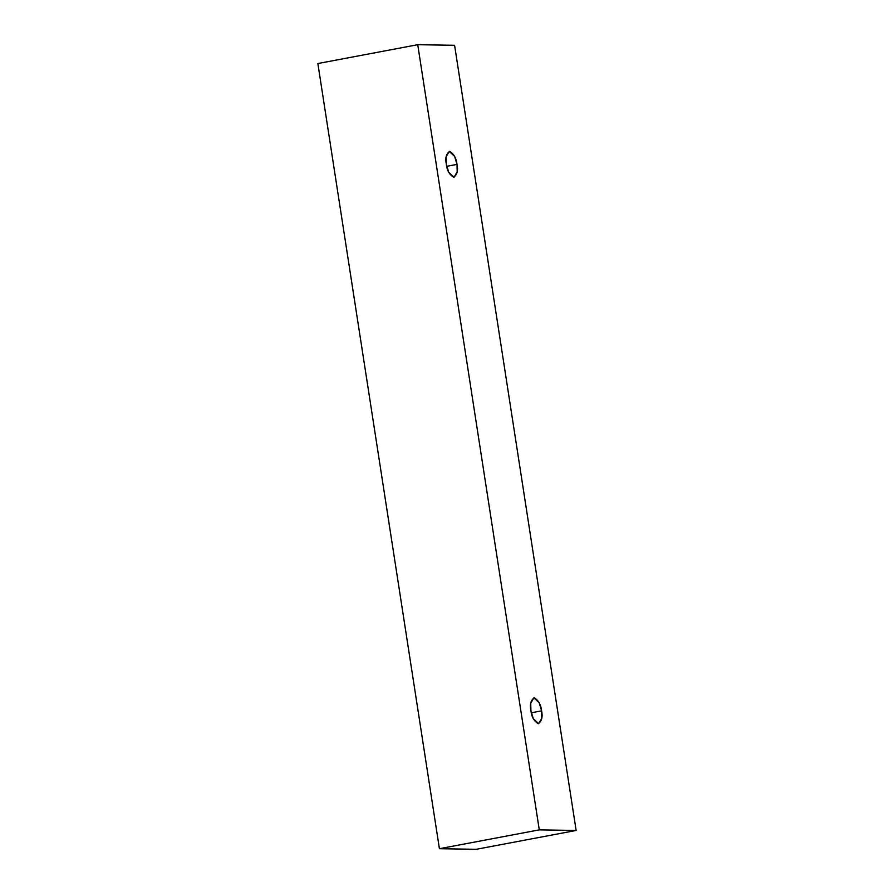 <?xml version="1.0" encoding="UTF-8"?>
<svg xmlns="http://www.w3.org/2000/svg" width="894" height="894" viewBox="0 0 894 894"><rect width="100%" height="100%" fill="white"/><g stroke="black" fill="none" stroke-linecap="round" stroke-linejoin="round"><path stroke-width="1.34" d="M317.862 63.541L439.412 848.708L539.283 829.867L417.733 44.7L317.862 63.541L417.733 44.7L454.588 45.292L576.138 830.459L539.283 829.867L439.412 848.708L476.267 849.3L576.138 830.459L476.267 849.3L439.412 848.708L317.862 63.541M417.733 44.7L539.283 829.867L576.138 830.459L454.588 45.292L417.733 44.7M457.013 164.395C458.264 170.519 457.147 174.799 453.671 177.247C449.414 174.676 446.955 170.329 446.318 164.217C445.067 158.093 446.184 153.813 449.66 151.365C453.917 153.936 456.365 158.272 457.013 164.395L454.577 156.271L449.224 151.399L446.128 156.808L446.318 164.217L448.743 172.341L454.096 177.213L457.192 171.804L457.013 164.395L446.709 166.329L457.013 164.395M541.608 710.842C542.859 716.966 541.742 721.257 538.266 723.704C534.009 721.123 531.55 716.787 530.913 710.674C529.661 704.55 530.779 700.259 534.254 697.812C538.512 700.382 540.971 704.729 541.608 710.842L539.171 702.718L533.83 697.845L530.734 703.265L530.913 710.674L533.338 718.798L538.691 723.659L541.786 718.251L541.608 710.842L531.304 712.786L541.608 710.842"/></g></svg>
